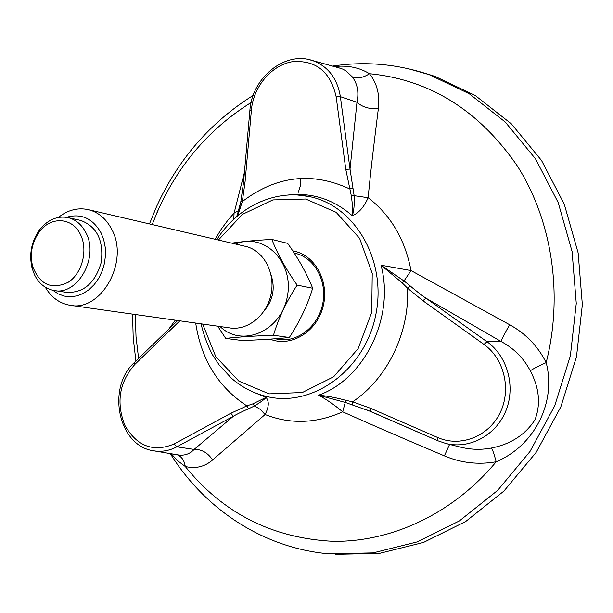 <?xml version="1.0" encoding="UTF-8"?>
<svg xmlns="http://www.w3.org/2000/svg" width="613" height="613" viewBox="0 0 613 613"><rect width="100%" height="100%" fill="white"/><g stroke="black" fill="none" stroke-linecap="round" stroke-linejoin="round"><path stroke-width="0.92" d="M233.722 219.285L234.105 213.079L244.418 172.345M334.246 66.572C347.594 65.101 359.341 67.484 369.493 73.713C377.049 83.299 379.999 94.954 378.351 108.67C374.528 139.381 371.21 165.839 368.137 197.708C364.045 207.079 358.758 213.086 352.291 215.73C352.881 211.11 352.559 204.443 351.31 195.746L345.778 169.349L350.015 169.088L354.138 195.67C354.536 204.589 353.923 211.278 352.291 215.73C333.28 199.194 311.802 192.298 287.865 195.041M351.31 195.746L354.138 195.67L368.137 197.708C390.703 215.148 405.001 239.438 411.032 270.578L404.021 280.953L410.396 286.064C412.924 288.348 421.713 295.42 425.943 298.163L422.886 300.715L407.614 288.263L402.212 282.899L381.025 265.199L411.032 270.578L509.671 324.744C525.762 333.61 537.93 346.23 546.175 362.612C556.566 402.45 534.406 445.705 496.185 461.773C478.309 464.93 461.037 462.961 444.387 455.873C407.024 440.073 376.535 426.947 342.69 411.813C334.047 404.626 326.016 399.094 318.584 395.209C327.235 395.975 336.192 397.653 345.464 400.243L352.605 401.806L370.52 408.273L370.627 411.423L437.705 440.709M370.604 411.415L345.265 402.419L342.69 411.813C316.262 423.591 290.401 424.495 265.084 414.518L260.349 409.453L254.556 405.906L248.617 408.764C245.874 409.844 237.085 413.982 233.4 416.235L230.794 413.285L246.855 405.883L252.794 403.875L266.096 397.385C269.299 401.392 268.961 407.101 265.084 414.518L212.611 459.949C204.75 466.784 195.631 468.968 185.256 466.493L177.732 460.823L171.18 453.75M335.234 554.351L379.386 553.401L423.529 542.444L465.704 521.494L503.909 491.09L536.183 452.34L560.826 406.894L576.488 356.866L582.35 304.699L578.151 252.954L564.251 204.121L541.532 160.46L511.319 123.803L475.259 95.513L435.13 76.433L424.441 73.077M168.744 329.204L175.295 320.178M177.847 454.869L178.291 454.946C184.521 455.842 189.8 454.011 194.114 449.436L176.828 446.816L233.4 416.235L194.114 449.436C201.547 449.176 207.715 452.678 212.611 459.949M243.545 182.306L245.047 182.076L242.327 201.562L237.66 215.814M308.17 59.407L312.369 60.495C327.917 66.135 337.25 78.196 340.376 96.67L356.981 102.287C359.072 92.302 357.486 83.812 352.23 76.801L346.192 71.016L342.905 69.177L338.866 67.851M378.351 108.67C369.424 109.252 362.306 107.122 356.981 102.287L350.015 169.088L340.376 96.67L336.177 96.885L345.778 169.349M459.865 446.984L462.194 447.536C471.933 449.727 481.688 449.888 491.465 448.026C510.79 444.149 525.287 434.755 534.965 419.844C540.881 404.35 539.325 388.006 530.291 370.804C523.709 358.168 513.978 348.406 501.089 341.502C502.001 338.705 504.859 333.12 509.671 324.744M483.956 344.414L487.013 341.74L425.943 298.163L501.089 341.502L487.013 341.74C507.426 356.122 515.885 386.512 505.84 410.925C495.963 435.414 469.573 449.421 445.973 443.521L437.751 440.739L437.759 437.544C460.026 447.452 488.14 436.9 499.817 413.392C511.709 390.014 504.353 358.766 483.956 344.414L422.886 300.715M236.879 216.473L239.17 208.987L240.281 208.642M239.185 208.941L240.564 202.964M215.109 239.254L221.178 229.3L228.051 219.99L234.105 213.079L238.626 210.566M240.327 204.083L238.947 209.983M352.23 76.801C357.402 78.862 363.157 77.828 369.493 73.713C429.705 79.644 478.945 110.34 517.219 165.801C551.991 220.32 563.516 294.478 546.175 362.612C538.597 365.984 533.302 368.712 530.291 370.804M251.2 391.178L266.096 397.385C264.877 399.071 261.031 401.913 254.556 405.898L252.794 403.875M491.465 448.026C492.591 449.666 494.17 454.248 496.185 461.773C453.099 513.694 391.692 542.099 333.204 541.34C272.448 538.26 223.132 513.311 185.256 466.493C184.39 460.562 181.701 456.654 177.195 454.762M444.387 455.873L449.59 444.417M345.464 400.243L345.265 402.419L318.584 395.209C364.62 379.018 394.979 317.028 381.025 265.199L404.013 280.961L402.212 282.899M248.617 408.756L246.855 405.883C218.289 387.155 201.233 359.547 195.693 323.066M352.812 404.856L352.605 401.806C387.064 378.872 409.568 333.051 407.614 288.263L410.388 286.064M240.863 201.447L243.553 182.237L249.905 110.225L251.414 109.957L245.047 182.076M240.894 201.409L242.327 201.562C276.195 175.808 311.917 171.563 349.479 188.827L353.011 188.114M275.758 338.721L279.674 339.564M295.795 253.445L294.263 253.146M85.812 232.542C81.713 224.642 75.92 219.699 68.441 217.707C57.783 215.554 48.358 219.347 40.151 229.07C31.501 240.825 28.811 253.874 32.091 268.218L34.481 274.716C38.795 283.382 45.117 288.6 53.446 290.378C77.338 296.454 99.567 257.238 85.812 232.542M80.41 234.404C72.48 217.423 51.231 216.098 39.784 231.277C32.06 241.76 29.662 253.399 32.589 266.195C39.738 284.754 51.615 290.11 68.227 282.271C82.257 273.398 88.28 249.782 80.41 234.404M45.285 287.19C51.117 297.136 59.116 303.113 69.284 305.136C100.777 312.852 129.902 261.422 111.612 229.109C106.225 218.902 98.678 212.466 88.969 209.792C78.203 207.286 67.997 209.83 58.358 217.439M52.802 290.248L58.197 293.872L64.158 296.079L70.464 296.761L76.886 295.895L83.161 293.489L89.054 289.635L94.318 284.478L98.762 278.202L102.187 271.053L104.463 263.329L105.497 255.314L105.244 247.353L103.727 239.737L100.999 232.787C92.64 218.282 81.131 213.125 66.472 217.301M244.694 246.165L246.005 246.472C263.835 250.863 275.597 272.969 271.023 294.363C266.686 315.81 247.146 331.15 229.109 327.809L71.369 305.435M312.668 288.248C307.519 305.167 299.742 321.58 289.328 337.487L273.467 335.257C278.54 318.193 286.432 301.473 297.144 285.099L312.668 288.248C306.883 273.72 298.546 258.755 287.65 243.353L271.881 239.438C256.594 240.212 243.215 241.445 231.729 243.139M297.144 285.099C285.873 269.092 277.451 253.866 271.881 239.438M289.328 337.487C276.065 338.882 260.318 339.901 242.097 340.522L225.684 338.391C238.442 336.981 254.364 335.939 273.467 335.257M225.684 338.391L217.73 326.193M235.561 244.035C263.697 231.844 294.332 261.789 287.359 296.447C281.306 331.273 241.905 348.084 220.098 326.53M271.099 275.107C275.321 288.087 273.114 299.864 264.479 310.439M79.69 220.197L80.832 220.458C97.069 226.695 103.873 240.694 101.245 262.441C95.046 283.405 83.299 293.359 66.005 292.301L54.955 290.608M298.332 195.041L309.281 196.558C355.019 205.516 387.378 260.946 375.654 315.457C364.559 370.106 312.914 407.316 267.613 396.711C254.073 393.623 242.005 387.447 231.4 378.19L219.224 365.019L212.542 354.866C207.608 345.502 203.769 335.158 201.041 323.825M407.814 68.587L429.039 74.602L469.183 93.712L505.258 122.056L535.471 158.79L558.19 202.566L572.082 251.522L576.266 303.42L570.381 355.747L554.681 405.921L530 451.505L497.679 490.377L459.444 520.881L417.231 541.9L373.064 552.895L328.897 553.853C262.571 547.984 204.305 508.506 170.291 453.605M156.821 213.017L159.794 206.213M218.412 240.028L242.419 214.381L272.854 199.922L305.649 199.018L336.131 212.313L359.616 238.334L372.229 273.436L371.746 312.247L358.145 348.598L333.679 376.757L302.37 392.512L269.138 393.868L238.894 381.156L215.768 356.651L202.673 324.055M270.049 339.142C290.769 347.563 316.668 332.131 323.036 306.761C329.786 281.505 314.821 254.464 292.792 250.893M138.592 358.436L136.017 336.575L135.32 314.507M152.17 224.55L158.69 208.803C179.425 163.502 210.236 128.071 251.115 102.517M251.414 109.957C253.368 86.74 271.406 65.208 292.324 61.698C315.894 59.898 330.507 71.629 336.177 96.885M179.862 320.821L134.86 364.421C119.251 382.259 115.949 402.626 124.937 425.537C137.074 446.41 153.511 452.555 174.222 443.958L176.828 446.816C169.334 450.785 161.617 452.118 153.679 450.816L178.084 454.915M370.52 408.273L437.759 437.544M174.222 443.958L230.794 413.285M134.599 362.306L134.86 364.421M249.897 110.363L249.905 110.225C251.905 78.073 284.67 50.848 312.369 60.495L341.157 68.487M275.329 338.751L278.057 339.334C296.999 342.836 318.024 326.921 322.66 304.102C327.534 281.336 314.653 258.096 295.926 253.483L294.225 253.085M300.6 178.375L300.508 185.44L298.324 192.275M216.818 239.652C237.085 207.34 274.471 188.965 309.281 196.558L297.435 194.988M332.56 66.097C364.934 61.085 397.094 63.921 429.039 74.602L435.13 76.433M253.192 95.383C210.205 122.401 177.992 159.487 156.545 206.642L149.465 223.921M135.91 361.034L133.197 337.671L132.554 314.109M365.218 409.193L437.751 440.739L445.973 443.521L460.616 447.168M238.641 210.573L236.649 216.665M460.746 447.199L462.194 447.536M177.709 320.515L134.377 362.521C106.378 387.638 118.11 446.095 153.679 450.816M236.917 216.443L240.871 201.401M279.191 339.487L278.057 339.334M32.589 266.195L32.091 268.218M39.784 231.277L40.151 229.07M68.441 217.707L80.832 220.458M88.969 209.792L246.005 246.472"/></g></svg>
